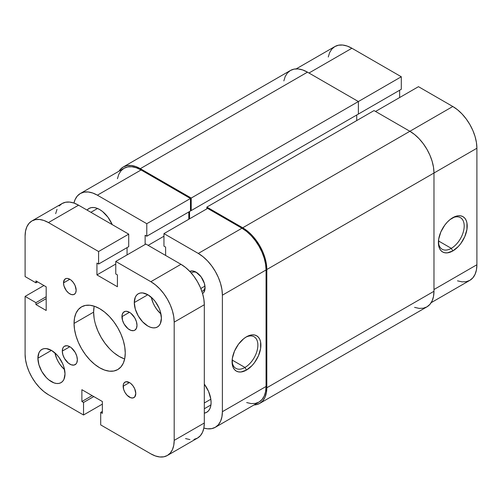<?xml version="1.0" encoding="UTF-8"?>
<svg xmlns="http://www.w3.org/2000/svg" width="502" height="502" viewBox="0 0 502 502"><rect width="100%" height="100%" fill="white"/><g stroke="black" fill="none" stroke-linecap="round" stroke-linejoin="round"><path stroke-width="0.75" d="M451.298 248.339A18.241 10.536 120 0 0 464.193 226.421A18.241 10.536 120 0 0 452.032 218.15A18.241 10.536 -60 0 1 460.422 217.642A18.241 10.536 -60 0 1 463.214 232.263A18.241 10.536 -60 0 1 451.298 248.339L438.472 240.935L451.298 248.339A18.241 10.536 -60 0 1 442.174 249.243A18.241 10.536 -60 0 1 438.415 241.726A18.241 10.536 120 0 0 451.298 248.339L452.804 250.95L451.298 248.339M452.804 217.68A20.375 11.766 -60 0 1 467.211 225.994A20.375 11.766 -60 0 1 452.804 250.95L447.288 252.864L444.797 252.763L442.62 251.96L440.825 250.473L439.495 248.364L438.673 245.716L438.673 239.228L440.825 231.987L444.797 225.103L447.288 222.129L449.993 219.619L455.615 216.375L458.32 215.76L460.811 215.86L462.988 216.669L464.783 218.157L466.113 220.265L466.935 222.907L466.935 229.401L464.783 236.637L460.811 243.526L458.32 246.501L452.804 250.95A20.375 11.766 -60 0 1 438.397 242.629A20.375 11.766 -60 0 1 452.804 217.68L452.804 217.68M296.199 68.874L334.865 46.554A34.08 19.672 -120 0 1 351.902 48.242L401.299 76.762L401.299 89.281L357.625 114.5L401.299 89.281L401.299 76.762L191.212 198.052L140.309 168.666L307.475 72.156L358.378 101.542L358.378 114.061L191.212 210.576L358.378 114.061L358.378 101.542L401.299 76.762L351.902 48.242L308.981 73.022L351.902 48.242L347.202 46.065L342.678 45.036L338.517 45.205L334.865 46.554L331.866 49.039L329.638 52.566L328.27 56.996M457.504 280.838L462.028 281.86L466.189 281.697L469.841 280.342L472.84 277.857L475.068 274.337L476.436 269.907L476.9 264.742L476.9 148.234L476.436 142.537L475.068 136.525L472.84 130.432L469.841 124.483L466.189 118.918L462.028 113.941L457.504 109.743L452.804 106.499L418.467 86.677L375.546 111.457L418.467 86.677L452.804 106.499L409.883 131.279L452.804 106.499A34.08 19.672 -120 0 1 476.9 148.234L433.979 173.014L476.9 148.234L476.9 264.742L433.979 289.528L476.9 264.742A34.08 19.672 -120 0 1 469.841 280.348L431.18 302.668M399.642 97.545L399.642 90.241L399.642 97.545M433.979 291.267L266.813 387.776L266.813 269.524L433.979 173.014L433.979 291.267L266.813 387.776A34.08 19.672 60 0 1 259.754 403.376A34.08 19.672 60 0 1 253.993 404.963L256.102 404.731L259.754 403.376L262.753 400.891L264.981 397.364L266.349 392.94L266.813 387.776L266.813 269.524L433.979 173.014A34.08 19.672 -120 0 0 409.883 131.279L242.717 227.789A34.08 19.672 60 0 1 266.813 269.524L266.349 263.832L264.981 257.821L262.753 251.722L259.754 245.779L256.102 240.207L251.941 235.231L247.417 231.039L242.717 227.789L206.874 207.094L374.04 110.584L409.883 131.279L242.717 227.789L206.874 207.094L206.874 208.838L206.874 207.094L374.04 110.584L409.883 131.279L414.583 134.523L419.107 138.721L423.268 143.697L426.92 149.263L429.919 155.212L432.147 161.305L433.515 167.317L433.979 173.014L433.979 291.267A34.08 19.672 -120 0 1 426.92 306.866L429.919 304.375L432.147 300.855L433.515 296.425L433.979 291.267M356.721 120.58L356.721 115.021L356.721 120.58M189.555 211.53L189.555 218.834L189.555 211.53M191.212 210.576L190.459 210.137L191.212 210.576L191.212 198.052L191.212 210.576M123.272 166.978A34.08 19.672 60 0 1 140.309 168.666L135.609 166.488L131.085 165.459L126.924 165.629L123.272 166.978L120.273 169.463L119.012 171.176A34.08 19.672 60 0 1 123.272 166.978L290.438 70.468L294.09 69.113L298.251 68.95L302.775 69.973L307.475 72.156L358.378 101.542L191.212 198.052L140.309 168.666L307.475 72.156A34.08 19.672 -120 0 0 290.438 70.468L287.439 72.953L285.211 76.473L283.843 80.904M414.583 307.356L419.107 308.385L423.268 308.215L426.92 306.866L259.754 403.376M196.815 272.63A10.649 6.149 -120 0 0 191.375 273.144A10.649 6.149 60 0 1 192.21 272.473A10.649 6.149 60 0 1 196.815 272.63M189.806 271.413A12.776 7.379 60 0 1 196.031 272.134L192.573 270.929L189.643 271.5M232.093 360.844A18.241 10.536 120 0 0 244.976 367.458L246.482 370.068A20.375 11.766 -60 0 1 232.075 361.747A20.375 11.766 -60 0 1 246.482 336.798L251.998 334.878L254.489 334.978L256.666 335.788L258.461 337.275L259.791 339.383L260.613 342.031L260.613 348.52L258.461 355.755L254.489 362.645L251.998 365.619L246.482 370.068L240.966 371.982L238.475 371.882L236.298 371.078L234.503 369.591L233.173 367.483L232.351 364.835L232.351 358.346L234.503 351.105L238.475 344.221L243.671 338.737L246.482 336.798A20.375 11.766 -60 0 1 260.889 345.112A20.375 11.766 -60 0 1 246.482 370.068L244.976 367.458A18.241 10.536 -60 0 1 235.852 368.361A18.241 10.536 -60 0 1 232.093 360.844M232.15 360.053L244.976 367.458L232.15 360.053M87.072 210.093A21.297 12.299 60 0 1 88.998 208.474A21.297 12.299 60 0 1 99.647 209.529L96.71 208.167L93.887 207.527L91.282 207.633L88.998 208.474L87.072 210.093M204.96 286.109L200.806 288.506L204.96 286.109M80.351 193.496L124.025 168.283A34.08 19.672 -120 0 1 141.062 169.971L97.388 195.184A34.08 19.672 60 0 0 80.351 193.496A34.08 19.672 60 0 0 73.945 203.046L75.124 199.507L77.352 195.981L80.351 193.496L84.003 192.147L88.164 191.977L92.688 193.006L97.388 195.184L146.785 223.704L146.785 236.222L190.459 211.009L190.459 198.491L146.785 223.704L97.388 195.184L141.062 169.971L190.459 198.491L141.062 169.971L136.362 167.787L131.838 166.764L127.677 166.928L124.025 168.283L121.026 170.768L118.798 174.294L117.43 178.718M266.06 269.963L265.596 264.265L264.228 258.254L262 252.161L259.001 246.212L255.349 240.64L251.188 235.664L246.664 231.472L241.964 228.228L207.627 208.399L241.964 228.228L198.29 253.441L202.99 256.691L207.514 260.883L211.675 265.859L215.327 271.425L218.326 277.374L220.554 283.467L221.922 289.478L222.386 295.176L222.386 411.69L221.922 416.848L220.554 421.278L218.326 424.799L215.327 427.29L211.675 428.639L207.514 428.808L203.85 428.062A34.08 19.672 60 0 0 215.327 427.29L259.001 402.071L262 399.586L264.228 396.059L265.596 391.635L266.06 386.471L266.06 269.963L222.386 295.176L222.386 411.69L266.06 386.471L266.06 269.963A34.08 19.672 -120 0 0 241.964 228.228L198.29 253.441L163.953 233.618L198.29 253.441A34.08 19.672 60 0 1 222.386 295.176L266.06 269.963M188.802 219.267L188.802 211.963L188.802 219.267M246.664 402.566L251.188 403.589L255.349 403.426L259.001 402.071A34.08 19.672 -120 0 0 266.06 386.471L222.386 411.69A34.08 19.672 60 0 1 215.327 427.29M146.785 236.222L145.128 235.269L145.128 244.487L145.128 235.269L146.785 236.222L146.785 223.704L190.459 198.491L190.459 211.009L146.785 236.222M165.61 255.443L165.61 247.091L163.953 246.137L163.953 233.618L207.627 208.399L163.953 233.618L163.953 246.137L165.61 247.091L165.61 255.443M202.419 293.632L203.542 292.704L204.891 289.723L205.067 287.784L204.377 283.398L201.051 276.79L196.031 272.134A12.776 7.379 60 0 1 205.067 287.784A12.776 7.379 60 0 1 202.576 293.538M112.222 224.62L108.012 217.291L102.584 211.562L99.647 209.529A21.297 12.299 60 0 1 112.222 224.62M204.314 413.171L206.68 412.305L208.556 410.755L209.943 408.553L210.802 405.785L211.091 402.56L210.802 398.996L208.556 391.428L204.314 384.124A21.297 12.299 60 0 1 206.68 412.305A21.297 12.299 60 0 1 204.314 413.171M205.036 286.855A10.649 6.149 60 0 1 202.864 290.922A10.649 6.149 60 0 1 201.867 291.311A10.649 6.149 -120 0 0 205.036 286.855M148.14 245.352L163.953 236.222L148.14 245.352M245.71 337.269A18.241 10.536 -60 0 1 254.1 336.76A18.241 10.536 -60 0 1 256.892 351.381A18.241 10.536 -60 0 1 244.976 367.458A18.241 10.536 120 0 0 257.871 345.539A18.241 10.536 120 0 0 245.71 337.269M210.834 399.228L204.314 402.993L210.834 399.228M121.936 316.649A10.649 6.149 60 0 1 124.138 311.773A10.649 6.149 60 0 1 132.346 314.628A10.649 6.149 60 0 1 136.996 325.346L136.418 328.339L134.787 330.222L133.645 330.642L130.934 330.372L127.991 328.678L124.138 324.072L122.507 320.307L122.08 315.036L123.203 312.551L125.28 311.353L126.579 311.303L129.466 312.3L121.936 316.649L129.466 312.3L130.934 313.317L134.787 317.923L136.418 321.688L136.996 325.346A10.649 6.149 60 0 1 134.787 330.222A10.649 6.149 60 0 1 126.579 327.367A10.649 6.149 60 0 1 121.936 316.649M62.298 351.086A10.649 6.149 60 0 1 64.507 346.211A10.649 6.149 60 0 1 72.715 349.066A10.649 6.149 60 0 1 77.358 359.783L76.787 362.777L76.091 363.881L74.014 365.079L71.303 364.81L68.36 363.115L64.507 358.51L62.875 354.745L62.298 351.086L62.875 348.087L63.572 346.989L64.507 346.211L66.948 345.734L69.828 346.738L62.298 351.086L69.834 346.738L71.303 347.754L75.156 352.36L76.787 356.125L77.358 359.783A10.649 6.149 60 0 1 75.156 364.653A10.649 6.149 60 0 1 66.948 361.804A10.649 6.149 60 0 1 62.298 351.086M63.503 282.921A8.948 5.164 60 0 1 65.36 278.823A8.948 5.164 60 0 1 72.25 281.22A8.948 5.164 60 0 1 76.153 290.219L75.676 292.741L75.093 293.664L73.342 294.674L71.064 294.448L68.598 293.024L66.314 290.614L63.986 285.989L63.503 282.921L64.57 279.476L66.314 278.466L67.412 278.422L69.828 279.269L63.503 282.921L69.828 279.269L71.064 280.116L73.342 282.526L75.093 285.55L76.153 290.219A8.948 5.164 60 0 1 74.302 294.316A8.948 5.164 60 0 1 67.412 291.919A8.948 5.164 60 0 1 63.503 282.921M123.141 386.207A8.948 5.164 60 0 1 124.992 382.116A8.948 5.164 60 0 1 131.882 384.513A8.948 5.164 60 0 1 135.791 393.512L134.724 396.957L132.98 397.96L130.696 397.735L127.044 395.212L124.992 392.445L123.617 389.282L123.26 384.852L124.201 382.769L125.952 381.758L129.466 382.555L123.141 386.207L129.466 382.555L130.696 383.409L132.98 385.818L134.724 388.843L135.791 393.512A8.948 5.164 60 0 1 133.934 397.609A8.948 5.164 60 0 1 127.044 395.212A8.948 5.164 60 0 1 123.141 386.207M94.207 306.189A36.207 20.902 -120 0 0 93.623 312.131L74.045 323.432A36.207 20.902 60 0 1 81.544 306.86A36.207 20.902 60 0 1 109.442 316.561A36.207 20.902 60 0 1 125.249 352.994L124.76 358.478L123.297 363.184L120.932 366.931L117.75 369.572L113.872 371.009L109.442 371.185L104.642 370.093L99.647 367.778L94.652 364.327L89.852 359.871L85.422 354.581L81.544 348.67L78.362 342.351L75.997 335.876L74.534 329.488L74.045 323.432L74.534 317.948L75.997 313.248L78.362 309.502L81.544 306.86L85.422 305.423L89.852 305.247L94.652 306.339L99.647 308.655L104.642 312.106L109.442 316.561L113.872 321.845L117.75 327.762L120.932 334.081L123.297 340.557L124.76 346.945L125.249 352.994A36.207 20.902 60 0 1 117.75 369.572A36.207 20.902 60 0 1 89.852 359.871A36.207 20.902 60 0 1 74.045 323.432L93.623 312.131A36.207 20.902 -120 0 0 124.665 358.943M134.285 302.568A19.17 11.069 60 0 1 138.257 293.789A19.17 11.069 60 0 1 153.028 298.928A19.17 11.069 60 0 1 161.393 318.218L160.364 323.608L159.109 325.591L157.421 326.99L155.369 327.75L153.028 327.844L150.481 327.266L147.839 326.043L142.65 321.857L138.257 315.927L135.314 309.15L134.285 302.568L135.314 297.171L136.569 295.189L138.257 293.789L140.309 293.03L142.65 292.936L147.839 294.743L134.285 302.568L147.839 294.743L153.028 298.928L155.369 301.727L159.109 308.203L160.364 311.629L161.393 318.218A19.17 11.069 60 0 1 157.421 326.99A19.17 11.069 60 0 1 142.65 321.857A19.17 11.069 60 0 1 134.285 302.568M37.901 358.215A19.17 11.069 60 0 1 41.873 349.442A19.17 11.069 60 0 1 56.644 354.575A19.17 11.069 60 0 1 65.009 373.864L63.98 379.261L62.725 381.244L61.037 382.637L58.985 383.402L56.644 383.497L54.097 382.919L48.813 379.863L46.266 377.504L41.873 371.574L38.93 364.797L37.901 358.215L38.93 352.818L40.185 350.835L41.873 349.442L43.925 348.677L46.266 348.583L51.455 350.39L37.901 358.215L51.455 350.39L56.644 354.575L58.985 357.374L62.725 363.85L63.98 367.282L65.009 373.864A19.17 11.069 60 0 1 61.037 382.637A19.17 11.069 60 0 1 46.266 377.504A19.17 11.069 60 0 1 37.901 358.215M204.314 422.991L174.194 440.379L174.194 322.127L204.314 304.739L204.314 422.991L174.194 440.379A33.013 19.057 60 0 1 167.354 455.49A33.013 19.057 60 0 1 150.851 453.858L100.701 424.905L100.701 412.38L102.358 413.341L102.358 401.512L81.876 389.69L102.358 401.512L102.358 413.341L100.701 412.38L102.358 411.427L100.701 412.38L100.701 424.905L150.851 453.858L155.407 455.967L159.787 456.964L163.821 456.801L167.354 455.49L170.26 453.086L172.418 449.666L173.748 445.381L174.194 440.379L174.194 322.127L204.314 304.739A33.013 19.057 -120 0 0 180.971 264.309L150.851 281.697A33.013 19.057 60 0 1 174.194 322.127L173.748 316.611L172.418 310.788L170.26 304.883L167.354 299.123L163.821 293.726L159.787 288.907L155.407 284.847L150.851 281.697L115.761 261.442L145.881 244.047L180.971 264.309L150.851 281.697L115.761 261.442L115.761 273.96L117.418 274.914L117.418 286.742L96.936 274.914L117.418 286.742L117.418 274.914L115.761 273.96L115.761 261.442L145.881 244.047L180.971 264.309L185.527 267.453L189.907 271.519L193.941 276.338L197.474 281.735L200.38 287.495L202.538 293.4L203.868 299.223L204.314 304.739L204.314 422.991A33.013 19.057 -120 0 1 197.474 438.102L200.38 435.692L202.538 432.278L203.868 427.993L204.314 422.991M115.761 264.046L96.936 274.914L115.761 264.046M127.056 254.916L127.056 247.612L127.056 254.916M96.936 263.092L96.936 274.914L96.936 263.092L98.593 264.046L96.936 263.092M31.94 220.936A33.013 19.057 60 0 1 48.443 222.574L43.887 220.46L39.507 219.468L35.473 219.631L31.94 220.936L29.034 223.346L26.876 226.76L25.546 231.052L25.1 236.053L25.1 276.571L25.1 236.053A33.013 19.057 60 0 1 31.94 220.936L62.06 203.548L65.593 202.237L69.627 202.08L74.007 203.072L78.563 205.186L128.713 234.139L128.713 246.658L98.593 264.046L128.713 246.658L128.713 234.139L98.593 251.527L98.593 264.046L98.593 251.527L48.443 222.574L78.563 205.186L128.713 234.139L98.593 251.527L48.443 222.574L78.563 205.186A33.013 19.057 -120 0 0 62.06 203.548L59.154 205.958M25.1 276.571L35.943 282.827L37.6 281.873L35.943 282.827L35.943 280.919L46.184 286.83L46.184 310.481L46.184 286.83L35.943 280.919L35.943 282.827L25.1 276.571M46.184 298.652L35.943 304.57L46.184 310.481L35.943 304.57L46.184 298.652M46.184 296.738L35.943 302.656L35.943 304.57L35.943 302.656L46.184 296.738M43.925 285.525L25.1 296.393L35.943 302.656L25.1 296.393L43.925 285.525M25.1 354.299L25.1 296.393L25.1 354.299L25.546 359.821L26.876 365.644L29.034 371.549L31.94 377.309L35.473 382.706L39.507 387.525L43.887 391.585L48.443 394.735A33.013 19.057 60 0 1 25.1 354.299M102.358 404.123L83.533 414.991L48.443 394.735L83.533 414.991L83.533 402.472L93.774 396.561L83.533 402.472L81.876 401.512L92.117 395.601L81.876 401.512L81.876 389.69L81.876 401.512L83.533 402.472L83.533 414.991L102.358 404.123M56.996 209.372L55.666 213.664M185.527 438.579L189.907 439.576M193.941 439.413L197.474 438.102L167.354 455.49M54.919 352.906A19.17 11.069 -120 0 0 64.557 369.61L60.491 365.142L58.439 362.011L56.751 358.666L54.919 352.906M151.303 297.259A19.17 11.069 -120 0 0 160.941 313.963L156.875 309.496L154.823 306.358L153.135 303.013L151.303 297.259M94.112 306.647L93.623 312.131L94.112 318.18M95.575 324.568L97.94 331.044L101.122 337.363L105 343.28L109.43 348.57M114.23 353.025L119.225 356.476L124.22 358.792M210.94 404.932L204.314 408.753M97.52 208.474L90.893 212.302"/></g></svg>
